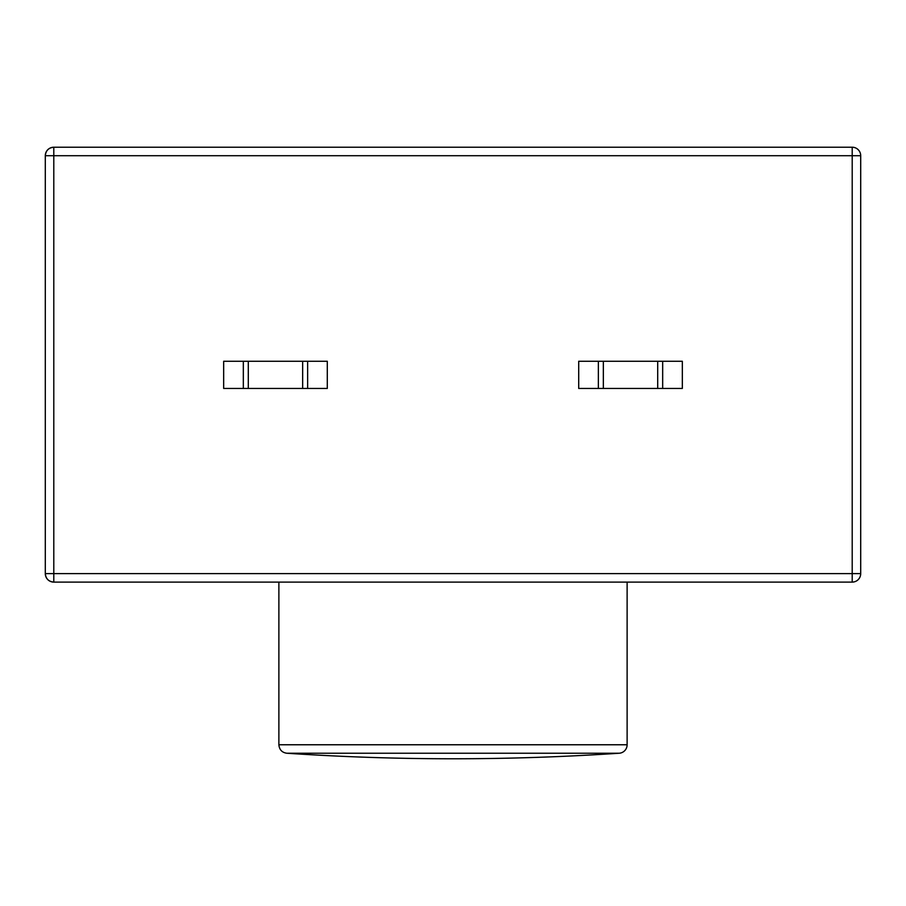<?xml version="1.0" encoding="UTF-8"?>
<svg xmlns="http://www.w3.org/2000/svg" width="906" height="906" viewBox="0 0 906 906"><rect width="100%" height="100%" fill="white"/><g stroke="black" fill="none" stroke-linecap="round" stroke-linejoin="round"><path stroke-width="1.36" d="M278.878 744.766L278.878 582.105L53.794 582.105L53.794 147.225A8.494 8.494 0 0 0 45.3 155.719L860.7 155.719A8.494 8.494 0 0 0 852.206 147.225L852.206 582.105L627.122 582.105L627.122 744.766A8.494 8.494 0 0 1 619.194 753.237L286.806 753.237L619.194 753.237A2497.57 2497.57 0 0 1 286.806 753.237C281.993 752.535 279.354 749.704 278.878 744.766L627.122 744.766M852.206 147.225L53.794 147.225C48.641 147.735 45.81 150.566 45.3 155.719L45.3 573.611A8.494 8.494 0 0 0 53.794 582.105C48.641 581.595 45.81 578.764 45.3 573.611L860.7 573.611A8.494 8.494 0 0 1 852.206 582.105A8.494 8.494 0 0 0 860.7 573.611L860.7 155.719L860.7 573.611M53.794 582.105L852.206 582.105M302.661 361.268L223.669 361.268L223.669 388.448L302.661 388.448L302.661 361.268L327.293 361.268L327.293 388.448L307.632 388.448L307.632 361.268M248.301 361.268L248.301 388.448M302.661 388.448L307.632 388.448M657.699 361.268L578.707 361.268L578.707 388.448L657.699 388.448L657.699 361.268L682.331 361.268L682.331 388.448L662.671 388.448L662.671 361.268M603.339 361.268L603.339 388.448M657.699 388.448L662.671 388.448M243.329 361.268L243.329 388.448M598.368 361.268L598.368 388.448"/></g></svg>
